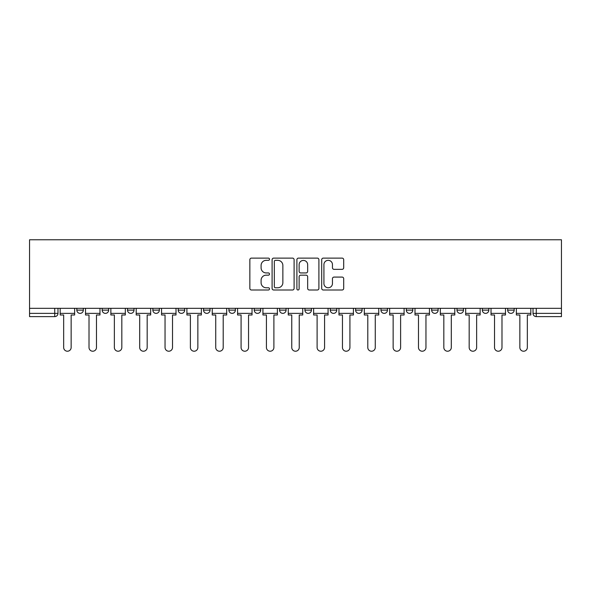 <?xml version="1.0" encoding="UTF-8"?>
<svg xmlns="http://www.w3.org/2000/svg" width="591" height="591" viewBox="0 0 591 591"><rect width="100%" height="100%" fill="white"/><g stroke="black" fill="none" stroke-linecap="round" stroke-linejoin="round"><path stroke-width="0.89" d="M269.503 259.227A1.116 1.116 0 0 0 268.388 258.112L251.448 258.112A1.596 1.596 0 0 0 249.853 259.7L249.853 288.408A1.596 1.596 0 0 0 251.448 290.004L268.388 290.004A1.116 1.116 0 0 0 269.503 288.888A1.116 1.116 0 0 0 268.388 287.773L266.201 287.773A5.105 5.105 0 0 1 261.096 282.668L261.096 280.274A5.105 5.105 0 0 1 266.201 275.17L268.388 275.17A1.116 1.116 0 0 0 269.503 274.054A1.116 1.116 0 0 0 268.388 272.939L266.201 272.939A5.105 5.105 0 0 1 261.096 267.834L261.096 265.44A5.105 5.105 0 0 1 266.201 260.343L268.388 260.343A1.116 1.116 0 0 0 269.503 259.227M507.676 308.332L507.676 310.12L514.17 310.12A3.251 3.251 0 0 1 510.927 313.37A3.251 3.251 0 0 1 507.676 310.12L507.676 308.332M482.33 308.332L482.33 310.12L488.831 310.12A3.251 3.251 0 0 1 485.58 313.37A3.251 3.251 0 0 1 482.33 310.12L482.33 308.332M355.612 308.332L355.612 310.12L362.106 310.12A3.251 3.251 0 0 1 358.863 313.37A3.251 3.251 0 0 1 355.612 310.12L355.612 308.332M279.58 308.332L279.58 310.12L286.074 310.12A3.251 3.251 0 0 1 282.83 313.37A3.251 3.251 0 0 1 279.58 310.12L279.58 308.332M228.894 308.332L228.894 310.12L235.388 310.12A3.251 3.251 0 0 1 232.137 313.37A3.251 3.251 0 0 1 228.894 310.12L228.894 308.332M203.548 308.332L203.548 310.12L210.041 310.12A3.251 3.251 0 0 1 206.798 313.37A3.251 3.251 0 0 1 203.548 310.12L203.548 308.332M152.862 310.12L152.862 308.332L152.862 310.12A3.251 3.251 0 0 0 156.105 313.37A3.251 3.251 0 0 1 152.862 310.12L159.356 310.12A3.251 3.251 0 0 1 156.105 313.37M102.169 310.12L102.169 308.332L102.169 310.12A3.251 3.251 0 0 0 105.42 313.37A3.251 3.251 0 0 1 102.169 310.12L108.67 310.12A3.251 3.251 0 0 1 105.42 313.37A3.251 3.251 0 0 0 108.67 310.12L108.67 308.332L108.67 310.12M342.108 269.348A1.596 1.596 0 0 0 343.696 267.753L343.696 259.7A1.596 1.596 0 0 0 342.108 258.112L323.284 258.112A1.596 1.596 0 0 0 321.696 259.7L321.696 288.408A1.596 1.596 0 0 0 323.284 290.004L342.108 290.004A1.596 1.596 0 0 0 343.696 288.408L343.696 278.679A1.596 1.596 0 0 0 342.108 277.083L334.048 277.083A1.596 1.596 0 0 0 332.46 278.679L332.46 283.503A4.263 4.263 0 0 1 328.19 287.773A4.263 4.263 0 0 1 323.927 283.503L323.927 264.605A4.263 4.263 0 0 1 328.19 260.343A4.263 4.263 0 0 1 332.46 264.605L332.46 267.753A1.596 1.596 0 0 0 334.048 269.348L342.108 269.348M561.45 308.332L29.55 308.332L29.55 239.776L561.45 239.776L561.45 316.621L536.266 316.621A3.251 3.251 0 0 1 533.016 313.37L561.45 313.37M294.104 259.7A1.596 1.596 0 0 0 292.508 258.112L273.692 258.112A1.596 1.596 0 0 0 272.096 259.7L272.096 288.408A1.596 1.596 0 0 0 273.692 290.004L292.508 290.004A1.596 1.596 0 0 0 294.104 288.408L294.104 259.7M298.492 258.112L317.308 258.112A1.596 1.596 0 0 1 318.904 259.7L318.904 288.408A1.596 1.596 0 0 1 317.308 290.004L309.256 290.004A1.596 1.596 0 0 1 307.66 288.408L307.66 276.765A1.596 1.596 0 0 0 306.064 275.17L300.723 275.17A1.596 1.596 0 0 0 299.127 276.765L299.127 288.888A1.116 1.116 0 0 1 298.012 290.004A1.116 1.116 0 0 1 296.896 288.888L296.896 259.7A1.596 1.596 0 0 1 298.492 258.112M533.016 308.332L533.016 313.37M57.984 308.332L57.984 313.37L57.984 308.332M54.734 316.621L29.55 316.621L29.55 313.37L57.984 313.37A3.251 3.251 0 0 1 54.734 316.621L54.734 308.332M29.55 308.332L29.55 313.37M514.17 308.332L514.17 310.12M488.831 308.332L488.831 310.12M463.484 308.332L463.484 310.12A3.251 3.251 0 0 1 460.234 313.37A3.251 3.251 0 0 1 456.983 310.12L463.484 310.12M456.983 308.332L456.983 310.12M438.138 308.332L438.138 310.12A3.251 3.251 0 0 1 434.895 313.37A3.251 3.251 0 0 1 431.644 310.12L438.138 310.12A3.251 3.251 0 0 1 434.895 313.37M431.644 308.332L431.644 310.12M412.799 308.332L412.799 310.12A3.251 3.251 0 0 1 409.548 313.37A3.251 3.251 0 0 1 406.298 310.12L412.799 310.12M406.298 308.332L406.298 310.12M387.452 308.332L387.452 310.12A3.251 3.251 0 0 1 384.202 313.37A3.251 3.251 0 0 1 380.959 310.12A3.251 3.251 0 0 0 384.202 313.37M380.959 308.332L380.959 310.12L387.452 310.12M362.106 308.332L362.106 310.12A3.251 3.251 0 0 1 358.863 313.37M336.767 308.332L336.767 310.12A3.251 3.251 0 0 1 333.516 313.37A3.251 3.251 0 0 1 330.266 310.12L336.767 310.12M330.266 308.332L330.266 310.12M311.42 308.332L311.42 310.12A3.251 3.251 0 0 1 308.17 313.37A3.251 3.251 0 0 1 304.926 310.12L311.42 310.12L311.42 308.332M304.926 308.332L304.926 310.12M286.074 308.332L286.074 310.12M260.734 308.332L260.734 310.12A3.251 3.251 0 0 1 257.484 313.37A3.251 3.251 0 0 1 254.233 310.12L260.734 310.12L260.734 308.332M254.233 308.332L254.233 310.12M235.388 310.12L235.388 308.332L235.388 310.12A3.251 3.251 0 0 1 232.137 313.37M210.041 310.12L210.041 308.332L210.041 310.12A3.251 3.251 0 0 1 206.798 313.37M184.702 308.332L184.702 310.12A3.251 3.251 0 0 1 181.452 313.37A3.251 3.251 0 0 1 178.201 310.12A3.251 3.251 0 0 0 181.452 313.37A3.251 3.251 0 0 0 184.702 310.12L184.702 308.332M178.201 308.332L178.201 310.12L184.702 310.12M159.356 308.332L159.356 310.12M134.017 308.332L134.017 310.12A3.251 3.251 0 0 1 130.766 313.37A3.251 3.251 0 0 1 127.516 310.12L134.017 310.12M127.516 308.332L127.516 310.12M83.324 308.332L83.324 310.12A3.251 3.251 0 0 1 80.073 313.37A3.251 3.251 0 0 1 76.83 310.12A3.251 3.251 0 0 0 80.073 313.37A3.251 3.251 0 0 0 83.324 310.12L83.324 308.332M76.83 308.332L76.83 310.12L83.324 310.12M275.45 260.343A1.116 1.116 0 0 0 274.327 261.458L274.327 286.65A1.116 1.116 0 0 0 275.45 287.773L277.763 287.773A5.105 5.105 0 0 0 282.86 282.668L282.86 265.44A5.105 5.105 0 0 0 277.763 260.343L275.45 260.343M307.66 264.687A4.263 4.263 0 0 0 303.397 260.424A4.263 4.263 0 0 0 299.127 264.687L299.127 271.343A1.596 1.596 0 0 0 300.723 272.939L306.064 272.939A1.596 1.596 0 0 0 307.66 271.343L307.66 264.687M60.171 313.37L60.171 314.996L63.665 314.996L63.665 347.486A3.738 3.738 0 0 0 67.404 351.224A3.738 3.738 0 0 0 71.142 347.486L71.142 314.996L74.636 314.996L74.636 313.37L60.171 313.37L60.171 308.332M74.636 313.37L74.636 308.332M85.518 313.37L85.518 314.996L89.012 314.996L89.012 347.486A3.738 3.738 0 0 0 92.75 351.224A3.738 3.738 0 0 0 96.481 347.486L96.481 314.996L99.975 314.996L99.975 313.37L85.518 313.37L85.518 308.332M99.975 313.37L99.975 308.332M110.864 313.37L110.864 314.996L114.359 314.996L114.359 347.486A3.738 3.738 0 0 0 118.089 351.224A3.738 3.738 0 0 0 121.827 347.486L121.827 314.996L125.322 314.996L125.322 313.37L110.864 313.37L110.864 308.332M125.322 313.37L125.322 308.332M136.203 313.37L136.203 314.996L139.698 314.996L139.698 347.486A3.738 3.738 0 0 0 143.436 351.224A3.738 3.738 0 0 0 147.174 347.486L147.174 314.996L150.668 314.996L150.668 313.37L136.203 313.37L136.203 308.332M150.668 313.37L150.668 308.332M161.55 313.37L161.55 314.996L165.044 314.996L165.044 347.486A3.738 3.738 0 0 0 168.782 351.224A3.738 3.738 0 0 0 172.513 347.486L172.513 314.996L176.007 314.996L176.007 313.37L161.55 313.37L161.55 308.332M176.007 313.37L176.007 308.332M186.896 313.37L186.896 314.996L190.391 314.996L190.391 347.486A3.738 3.738 0 0 0 194.121 351.224A3.738 3.738 0 0 0 197.859 347.486L197.859 314.996L201.354 314.996L201.354 313.37L186.896 313.37L186.896 308.332M201.354 313.37L201.354 308.332M212.235 313.37L212.235 314.996L215.73 314.996L215.73 347.486A3.738 3.738 0 0 0 219.468 351.224A3.738 3.738 0 0 0 223.206 347.486L223.206 314.996L226.7 314.996L226.7 313.37L212.235 313.37L212.235 308.332M226.7 313.37L226.7 308.332M237.582 313.37L237.582 314.996L241.076 314.996L241.076 347.486A3.738 3.738 0 0 0 244.814 351.224A3.738 3.738 0 0 0 248.545 347.486L248.545 314.996L252.039 314.996L252.039 313.37L237.582 313.37L237.582 308.332M252.039 313.37L252.039 308.332M262.929 313.37L262.929 314.996L266.423 314.996L266.423 347.486A3.738 3.738 0 0 0 270.153 351.224A3.738 3.738 0 0 0 273.892 347.486L273.892 314.996L277.386 314.996L277.386 313.37L262.929 313.37L262.929 308.332M277.386 313.37L277.386 308.332M288.268 313.37L288.268 314.996L291.762 314.996L291.762 347.486A3.738 3.738 0 0 0 295.5 351.224A3.738 3.738 0 0 0 299.238 347.486L299.238 314.996L302.732 314.996L302.732 313.37L288.268 313.37L288.268 308.332M302.732 313.37L302.732 308.332M313.614 313.37L313.614 314.996L317.108 314.996L317.108 347.486A3.738 3.738 0 0 0 320.847 351.224A3.738 3.738 0 0 0 324.577 347.486L324.577 314.996L328.071 314.996L328.071 313.37L313.614 313.37L313.614 308.332M328.071 313.37L328.071 308.332M338.961 313.37L338.961 314.996L342.455 314.996L342.455 347.486A3.738 3.738 0 0 0 346.186 351.224A3.738 3.738 0 0 0 349.924 347.486L349.924 314.996L353.418 314.996L353.418 313.37L338.961 313.37L338.961 308.332M353.418 313.37L353.418 308.332M364.3 313.37L364.3 314.996L367.794 314.996L367.794 347.486A3.738 3.738 0 0 0 371.532 351.224A3.738 3.738 0 0 0 375.27 347.486L375.27 314.996L378.765 314.996L378.765 313.37L364.3 313.37L364.3 308.332M378.765 313.37L378.765 308.332M389.646 313.37L389.646 314.996L393.141 314.996L393.141 347.486A3.738 3.738 0 0 0 396.879 351.224A3.738 3.738 0 0 0 400.609 347.486L400.609 314.996L404.104 314.996L404.104 313.37L389.646 313.37L389.646 308.332M404.104 313.37L404.104 308.332M414.993 313.37L414.993 314.996L418.487 314.996L418.487 347.486A3.738 3.738 0 0 0 422.218 351.224A3.738 3.738 0 0 0 425.956 347.486L425.956 314.996L429.45 314.996L429.45 313.37L414.993 313.37L414.993 308.332M429.45 313.37L429.45 308.332M440.332 313.37L440.332 314.996L443.826 314.996L443.826 347.486A3.738 3.738 0 0 0 447.564 351.224A3.738 3.738 0 0 0 451.302 347.486L451.302 314.996L454.797 314.996L454.797 313.37L440.332 313.37L440.332 308.332M454.797 313.37L454.797 308.332M465.678 313.37L465.678 314.996L469.173 314.996L469.173 347.486A3.738 3.738 0 0 0 472.911 351.224A3.738 3.738 0 0 0 476.642 347.486L476.642 314.996L480.136 314.996L480.136 313.37L465.678 313.37L465.678 308.332M480.136 313.37L480.136 308.332M491.025 313.37L491.025 314.996L494.519 314.996L494.519 347.486A3.738 3.738 0 0 0 498.25 351.224A3.738 3.738 0 0 0 501.988 347.486L501.988 314.996L505.482 314.996L505.482 313.37L491.025 313.37L491.025 308.332M505.482 313.37L505.482 308.332M516.364 313.37L516.364 314.996L519.858 314.996L519.858 347.486A3.738 3.738 0 0 0 523.596 351.224A3.738 3.738 0 0 0 527.335 347.486L527.335 314.996L530.829 314.996L530.829 313.37L516.364 313.37L516.364 308.332M530.829 313.37L530.829 308.332M536.266 308.332L536.266 316.621"/></g></svg>
